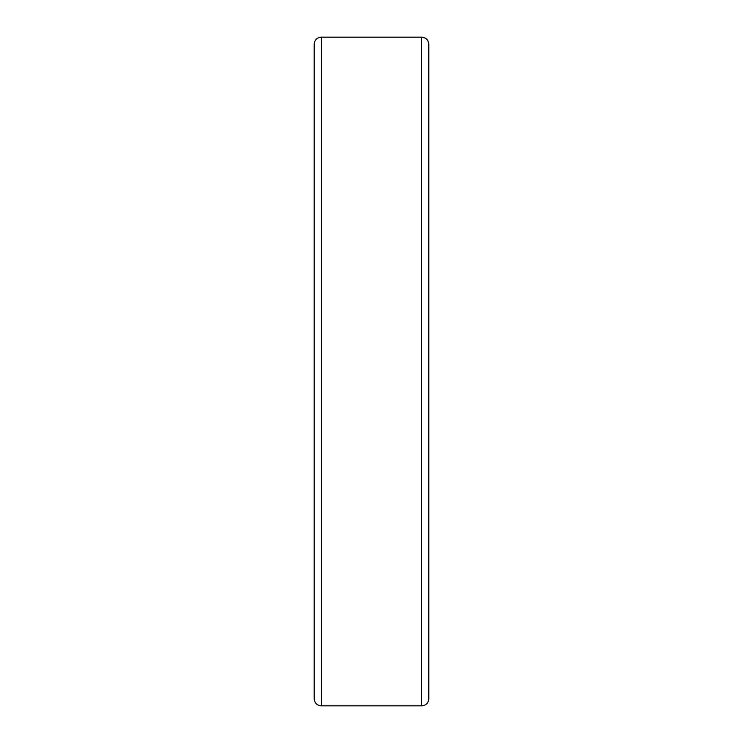 <?xml version="1.0" encoding="UTF-8"?>
<svg xmlns="http://www.w3.org/2000/svg" width="743" height="743" viewBox="0 0 743 743"><rect width="100%" height="100%" fill="white"/><g stroke="black" fill="none" stroke-linecap="round" stroke-linejoin="round"><path stroke-width="1.11" d="M314.187 64.743L314.187 678.257M421.652 37.15L321.347 37.15C316.992 37.577 314.605 39.964 314.187 44.311L314.187 698.689C314.605 703.036 316.992 705.423 321.347 705.85L421.652 705.85C426.008 705.423 428.395 703.036 428.813 698.689L428.813 44.311C428.395 39.964 426.008 37.577 421.652 37.15L421.652 705.85M321.347 37.15L321.347 705.85"/></g></svg>

